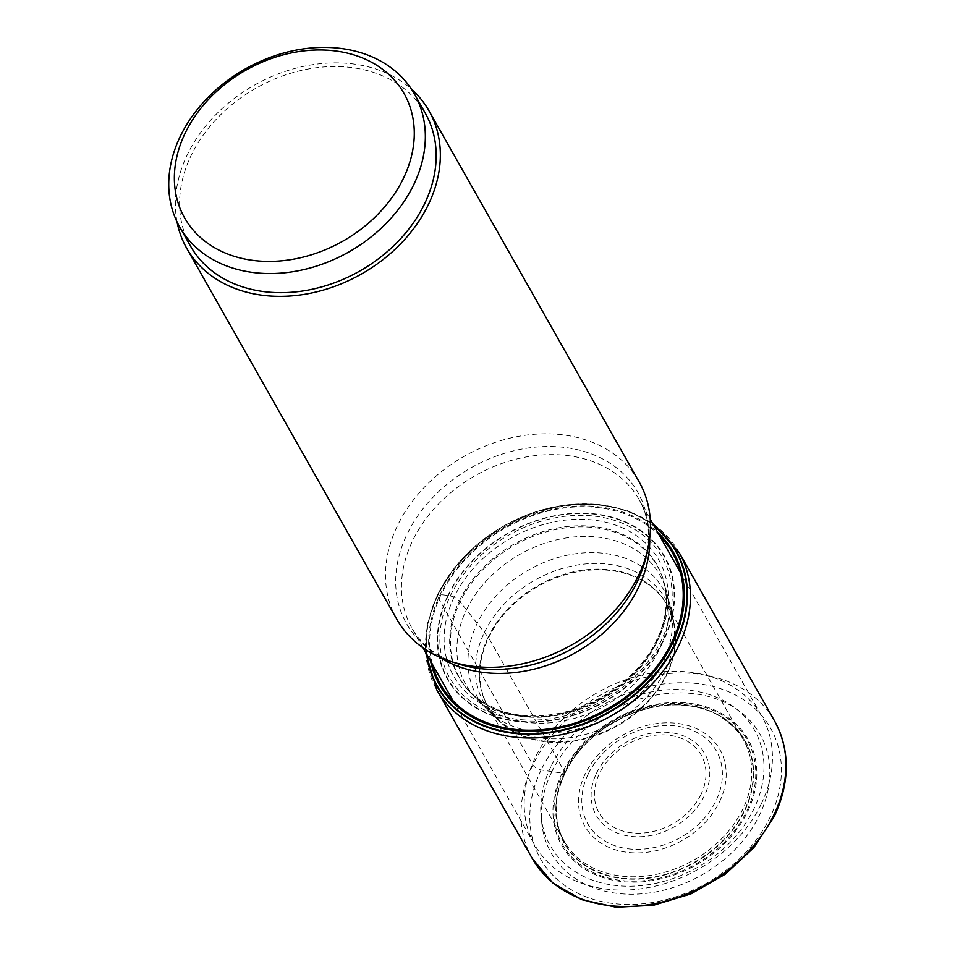 <?xml version="1.0" encoding="UTF-8"?>
<svg xmlns="http://www.w3.org/2000/svg" width="955" height="955" viewBox="0 0 955 955"><rect width="100%" height="100%" fill="white"/><g stroke="black" fill="none" stroke-linecap="round" stroke-linejoin="round"><path stroke-width="0.72" stroke-dasharray="4.78 3.58" d="M427.112 654.963A136.983 106.757 150.5 0 1 438.07 594.392L448.384 595.431L454.186 597.018L459.403 600.91L488.626 637.725L564.715 772.082L564.703 773.478L541.127 769.993A7.019 2.925 25.7 0 1 532.878 764.907L437.426 596.362A5.264 2.197 25.7 0 1 437.82 594.499A137.389 107.079 -29.5 0 0 426.694 654.223M654.235 526.324A136.983 106.757 -29.5 0 0 438.07 594.392L437.82 594.499A137.389 107.079 150.5 0 1 653.817 525.596M551.632 772.117A120.103 93.602 150.5 0 1 702.94 695.192A120.103 93.602 150.5 0 1 759.547 814.997A120.103 93.602 -29.5 0 1 608.251 891.934A120.103 93.602 -29.5 0 1 551.632 772.117M564.703 773.478A104 81.056 -29.5 0 0 613.731 877.227A104 81.056 -29.5 0 0 744.757 810.604A104 81.056 150.5 0 0 695.729 706.855A104 81.056 150.5 0 0 564.703 773.478M743.42 739.719A102.961 80.244 150.5 0 0 654.402 705.984A102.961 80.244 150.5 0 0 564.715 772.082A102.961 80.244 -29.5 0 0 564.25 841.2A102.961 80.244 -29.5 0 0 568.189 847.3A102.961 80.244 -29.5 0 0 657.697 874.04A102.961 80.244 -29.5 0 0 742.954 808.837A102.961 80.244 150.5 0 0 746.631 746.237A102.961 80.244 150.5 0 0 743.42 739.719L667.33 605.363A102.961 80.244 150.5 0 1 666.865 674.481A102.961 80.244 -29.5 0 1 577.178 740.579A102.961 80.244 -29.5 0 1 488.148 706.843L500.36 722.076A103.068 80.327 -29.5 0 0 666.626 673.92A103.068 80.327 150.5 0 0 674.111 623.663L667.33 605.363A102.961 80.244 150.5 0 0 578.312 571.639A102.961 80.244 150.5 0 0 488.626 637.725A102.961 80.244 -29.5 0 0 488.148 706.843L564.25 841.2M448.384 595.431A124.246 96.837 -29.5 0 0 506.962 719.366A124.246 96.837 -29.5 0 0 663.486 639.778A124.246 96.837 150.5 0 0 604.921 515.831A124.246 96.837 150.5 0 0 448.384 595.431M761.266 803.979A130.513 101.708 -29.5 0 0 761.863 716.369A130.513 101.708 -29.5 0 0 649.018 673.609A130.513 101.708 -29.5 0 0 535.325 757.387A130.513 101.708 -29.5 0 0 534.74 844.996A130.513 101.708 -29.5 0 0 647.574 887.756A130.513 101.708 -29.5 0 0 761.266 803.979M396.779 619.222A139.287 108.548 -29.5 0 1 397.411 525.727A139.287 108.548 150.5 0 1 518.756 436.316A139.287 108.548 150.5 0 1 639.182 481.941M550.784 766.913A117.346 91.453 -29.5 0 0 606.103 883.972A117.346 91.453 -29.5 0 0 753.937 808.801A117.346 91.453 -29.5 0 0 698.618 691.742A117.346 91.453 -29.5 0 0 550.784 766.913M177.057 221.966A139.287 108.548 150.5 0 1 187.311 154.746A139.287 108.548 150.5 0 1 411.486 89.197M190.499 246.08A134.894 105.134 -29.5 0 1 191.107 155.522A134.894 105.134 150.5 0 1 308.62 68.927A134.894 105.134 150.5 0 1 425.25 113.12M679.184 552.587A139.287 108.548 150.5 0 0 558.759 506.962A139.287 108.548 150.5 0 0 437.426 596.362A139.287 108.548 -29.5 0 0 436.793 689.868M532.245 858.414A139.287 108.548 -29.5 0 1 532.878 764.907A139.287 108.548 150.5 0 1 654.223 675.507A139.287 108.548 150.5 0 1 774.648 721.132M541.127 769.993A132.268 103.08 -29.5 0 0 603.476 901.938A132.268 103.08 -29.5 0 0 770.1 817.205A132.268 103.08 150.5 0 0 707.751 685.272A132.268 103.08 150.5 0 0 541.127 769.993M562.125 773.204A107.175 83.527 -29.5 0 0 612.656 880.116A107.175 83.527 -29.5 0 0 747.67 811.464A107.175 83.527 150.5 0 0 697.15 704.551A107.175 83.527 150.5 0 0 562.125 773.204M562.984 773.299A106.124 82.703 150.5 0 1 696.673 705.315A106.124 82.703 150.5 0 1 746.703 811.177A106.124 82.703 -29.5 0 1 613.014 879.161A106.124 82.703 -29.5 0 1 562.984 773.299M564.871 773.371A103.713 80.829 150.5 0 1 695.527 706.939A103.713 80.829 150.5 0 1 744.411 810.389A103.713 80.829 -29.5 0 1 613.767 876.821A103.713 80.829 -29.5 0 1 564.871 773.371M488.196 637.116A103.068 80.327 -29.5 0 0 500.36 722.076L495.967 718.017A104.632 81.545 -29.5 0 0 665.504 669.825A104.632 81.545 150.5 0 0 672.893 617.813L674.111 623.663A103.068 80.327 150.5 0 0 590.238 569.395A103.068 80.327 150.5 0 0 488.196 637.116M484.376 632.473A104.632 81.545 150.5 0 1 587.361 563.784A104.632 81.545 150.5 0 1 672.893 617.813L670.41 606.926A107.461 83.754 150.5 0 1 663.164 661.875A107.461 83.754 -29.5 0 1 487.91 710.293L476.27 698.559A111.413 86.821 -29.5 0 0 572.761 718.84A111.413 86.821 -29.5 0 0 659.284 649.687A111.413 86.821 150.5 0 0 666.327 590.918L670.41 606.926A107.461 83.754 150.5 0 0 581.965 553.029A107.461 83.754 150.5 0 0 477.13 623.508A107.461 83.754 -29.5 0 0 487.91 710.293L495.967 718.017A104.632 81.545 -29.5 0 1 484.376 632.473M466.41 609.911A111.413 86.821 150.5 0 1 573.991 536.949A111.413 86.821 150.5 0 1 666.327 590.918L663.725 581.464A113.597 88.529 150.5 0 1 656.801 642.357A113.597 88.529 -29.5 0 1 567.974 713.027A113.597 88.529 -29.5 0 1 469.514 691.468L477.249 698.487A113.908 88.767 -29.5 0 0 656.598 641.569A113.908 88.767 150.5 0 0 665.778 591.718L663.725 581.464A113.597 88.529 150.5 0 0 569.24 527.458A113.597 88.529 150.5 0 0 460.143 601.805A113.597 88.529 -29.5 0 0 469.514 691.468L476.27 698.559A111.413 86.821 -29.5 0 1 466.41 609.911M459.403 600.91A113.908 88.767 150.5 0 1 575.567 525.883A113.908 88.767 150.5 0 1 665.778 591.718L666.28 601.996C665.504 616.357 662.316 628.963 656.718 639.826C639.396 677.119 595.896 708.395 552.384 714.483C531.792 717.468 513.217 715.761 496.66 709.374L477.249 698.487A113.908 88.767 -29.5 0 1 459.403 600.91M454.186 597.018A117.847 91.847 -29.5 0 0 509.743 714.591A117.847 91.847 -29.5 0 0 658.21 639.098A117.847 91.847 150.5 0 0 602.653 521.526A117.847 91.847 150.5 0 0 454.186 597.018M450.283 595.932A122.145 95.19 150.5 0 1 604.157 517.694A122.145 95.19 150.5 0 1 661.731 639.54A122.145 95.19 -29.5 0 1 507.869 717.778A122.145 95.19 -29.5 0 1 450.283 595.932M448.014 595.395A124.711 97.183 150.5 0 1 605.124 515.509A124.711 97.183 150.5 0 1 663.904 639.91A124.711 97.183 -29.5 0 1 506.807 719.784A124.711 97.183 -29.5 0 1 448.014 595.395M659.571 535.755A133.306 103.892 150.5 0 0 441.043 594.679A133.306 103.892 -29.5 0 0 432.448 664.394M430.562 661.063A134.428 104.764 -29.5 0 1 440.136 594.595A134.428 104.764 150.5 0 1 657.685 532.436M439.754 657.255A130.513 101.708 150.5 0 1 412.035 628.342A130.513 101.708 150.5 0 1 412.62 540.733A130.513 101.708 150.5 0 1 526.312 456.956A130.513 101.708 150.5 0 1 639.158 499.704A130.513 101.708 150.5 0 1 649.687 538.357M423.101 647.896L412.035 628.342C421.203 644.637 436.363 656.395 457.517 663.641A132.972 103.629 150.5 0 1 407.057 534.227A132.972 103.629 150.5 0 1 561.361 447.071A132.972 103.629 150.5 0 1 646.034 556.872C650.701 535.003 648.409 515.951 639.158 499.704L650.236 519.257M719.557 801.711A77.618 60.487 -29.5 0 0 682.956 724.284A77.618 60.487 -29.5 0 0 585.176 774.004A77.618 60.487 -29.5 0 0 621.765 851.43A77.618 60.487 -29.5 0 0 719.557 801.711M588.137 774.218A73.917 57.598 -29.5 0 0 622.97 847.945A73.917 57.598 -29.5 0 0 716.083 800.6A73.917 57.598 -29.5 0 0 681.249 726.874A73.917 57.598 -29.5 0 0 588.137 774.218M596.445 773.347A62.385 48.621 150.5 0 1 675.042 733.38A62.385 48.621 150.5 0 1 704.456 795.611A62.385 48.621 150.5 0 1 625.859 835.577A62.385 48.621 150.5 0 1 596.445 773.347M700.982 794.512A58.673 45.733 150.5 0 1 627.065 832.091A58.673 45.733 150.5 0 1 599.406 773.562A58.673 45.733 150.5 0 1 673.323 735.971A58.673 45.733 150.5 0 1 700.982 794.512M425.524 652.158L427.47 623.615L437.235 595.025L453.971 568.321L476.748 544.732L504.24 525.584L534.848 511.987L566.804 504.729L598.272 504.252L627.459 510.627L652.647 523.519M746.631 746.237C744.339 734.252 719.676 711.833 703.596 709.123C656.216 692.626 586.621 724.702 565.014 773.216C559.272 786.562 556.407 796.936 556.431 804.325C555.679 821.825 559.594 836.15 568.189 847.3M680.414 572.558L761.863 716.369M453.291 701.197L534.74 844.996"/><path stroke-width="1.43" d="M426.694 654.223A137.389 107.079 -29.5 0 0 535.313 734.061A137.389 107.079 -29.5 0 0 675.663 643.551A137.389 107.079 150.5 0 0 653.817 525.596M654.235 526.324A136.983 106.757 -29.5 0 1 675.209 643.3A136.983 106.757 150.5 0 1 535.874 733.512A136.983 106.757 150.5 0 1 427.112 654.963M411.486 89.197A139.287 108.548 150.5 0 1 429.07 110.959L639.182 481.941A139.287 108.548 150.5 0 1 647.741 549.447A139.287 108.548 150.5 0 1 638.549 575.447A139.287 108.548 -29.5 0 1 450.271 661.278A139.287 108.548 -29.5 0 1 396.779 619.222L186.679 248.24A139.287 108.548 150.5 0 1 177.057 221.966M429.07 110.959A139.287 108.548 150.5 0 1 428.437 204.466A139.287 108.548 150.5 0 1 307.104 293.877A139.287 108.548 150.5 0 1 186.679 248.24M414.422 93.984L425.25 113.12A134.894 105.134 150.5 0 1 424.641 203.678A134.894 105.134 -29.5 0 1 307.128 290.272A134.894 105.134 -29.5 0 1 190.499 246.08L179.659 226.944A134.894 105.134 -29.5 0 0 296.289 271.136A134.894 105.134 -29.5 0 0 413.802 184.542A134.894 105.134 -29.5 0 0 414.422 93.984A134.894 105.134 -29.5 0 0 297.781 49.803A134.894 105.134 -29.5 0 0 180.268 136.386A134.894 105.134 -29.5 0 0 179.659 226.944M185.151 133.175A126.12 98.293 -29.5 0 0 244.611 258.984A126.12 98.293 -29.5 0 0 403.499 178.191A126.12 98.293 -29.5 0 0 344.039 52.382A126.12 98.293 -29.5 0 0 185.151 133.175M532.245 858.414A139.287 108.548 -29.5 0 0 652.671 904.039A139.287 108.548 -29.5 0 0 774.016 814.639A139.287 108.548 150.5 0 0 774.648 721.132C790.227 750.415 790.107 782.181 774.266 816.429L753.782 847.694L725.203 874.243L690.847 893.964L653.459 905.28L616.023 907.25L581.535 899.634L552.778 882.933L532.245 858.414L436.793 689.868A139.287 108.548 -29.5 0 0 557.219 735.493A139.287 108.548 -29.5 0 0 678.551 646.093A139.287 108.548 150.5 0 0 679.184 552.587L652.647 523.519M432.448 664.394A133.306 103.892 -29.5 0 0 542.726 729.608A133.306 103.892 -29.5 0 0 671.819 642.273A133.306 103.892 150.5 0 0 659.571 535.755M657.685 532.436A134.428 104.764 150.5 0 1 672.857 642.584A134.428 104.764 -29.5 0 1 540.327 730.862A134.428 104.764 -29.5 0 1 430.562 661.063M649.687 538.357A130.513 101.708 150.5 0 1 638.561 587.325A130.513 101.708 150.5 0 1 439.754 657.255M647.741 549.447L646.034 556.872A132.972 103.629 150.5 0 1 637.26 581.691A132.972 103.629 150.5 0 1 457.517 663.641L450.271 661.278M436.793 689.868L425.524 652.158M774.648 721.132L679.184 552.587M650.236 519.257L680.414 572.558M423.101 647.896L453.291 701.197"/></g></svg>
